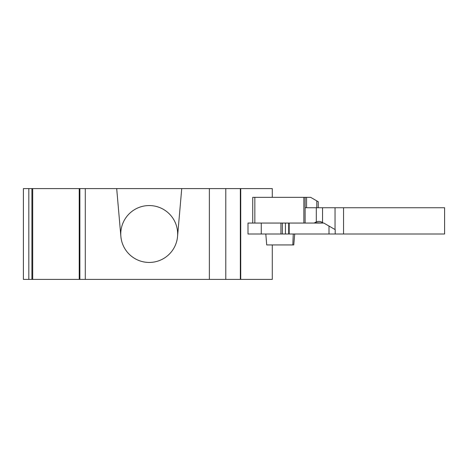<?xml version="1.0" encoding="UTF-8"?>
<svg xmlns="http://www.w3.org/2000/svg" width="468" height="468" viewBox="0 0 468 468"><rect width="100%" height="100%" fill="white"/><g stroke="black" fill="none" stroke-linecap="round" stroke-linejoin="round"><path stroke-width="0.7" d="M272.288 197.35L272.288 188.598L240.727 188.598L240.727 279.402L209.383 279.402L209.383 188.598L240.727 188.598M181.736 188.598L116.69 188.598L120.879 236.48A28.443 28.443 0 0 0 177.547 236.48L181.736 188.598L209.383 188.598M85.287 188.598L85.287 279.402L23.4 279.402L23.4 188.598L116.69 188.598M85.287 279.402L209.383 279.402M272.288 244.939L272.288 279.402L240.727 279.402M32.684 188.598L32.684 279.402M177.547 236.48A28.443 28.443 0 0 0 149.21 205.557A28.443 28.443 0 0 0 120.879 236.48M177.659 234A28.443 28.443 0 0 1 149.21 262.443A28.443 28.443 0 0 1 120.767 234M225.792 188.598L225.792 279.402M265.812 234L266.713 244.939L293.764 244.939L294.717 234L299.965 234M261.261 234L247.999 234L247.999 223.06L323.827 223.06L335.199 229.624L329.004 226.05L329.004 234L261.261 234L261.261 223.06M318.24 207.745L318.24 201.726L310.658 197.35L305.113 197.35L305.113 207.745L444.6 207.745L444.6 234L329.004 234M305.113 207.745L305.113 223.06L305.113 207.745M252.732 223.06L252.732 197.35L305.113 197.35M335.199 234L335.199 229.624M285.421 234L285.421 223.06M79.87 188.598L79.87 279.402M28.817 279.402L28.817 188.598M31.912 188.598L31.912 279.402M240.341 188.598L240.341 279.402M322.727 222.733A6.564 6.564 0 0 0 314.847 222.733L323.71 223.06M293.266 234L292.816 244.939M316.31 207.745L316.31 221.908M322.54 207.745L322.54 222.598M316.789 207.745L316.789 200.889M306.563 207.745L306.563 197.35M303.867 197.35L303.867 223.06M254.838 197.35L254.838 223.06M335.041 207.745L335.041 229.536M343.553 207.745L343.553 234M289.183 234L289.183 223.06M288.703 234L288.703 223.06M282.356 234L282.356 223.06M280.935 234L280.935 223.06M79.232 188.598L79.232 279.402M314.847 222.733L313.864 223.06"/></g></svg>
